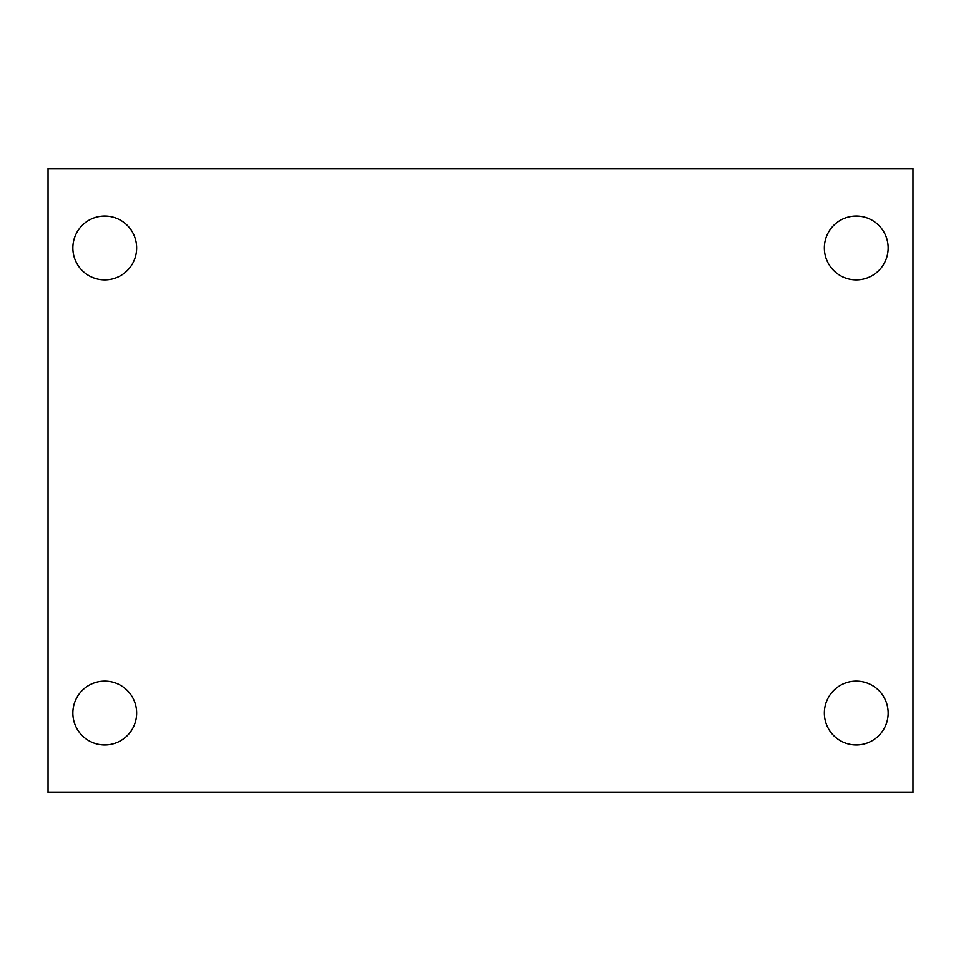 <?xml version="1.0" encoding="UTF-8"?>
<svg xmlns="http://www.w3.org/2000/svg" width="961" height="961" viewBox="0 0 961 961"><rect width="100%" height="100%" fill="white"/><g stroke="black" fill="none" stroke-linecap="round" stroke-linejoin="round"><path stroke-width="1.44" d="M48.05 168.571L912.95 168.571L912.95 792.429L48.05 792.429L48.05 168.571M104.761 681.133A31.905 31.905 0 0 1 136.666 713.026A31.905 31.905 0 0 1 104.761 744.931A31.905 31.905 0 0 1 72.868 713.026A31.905 31.905 0 0 1 104.761 681.133M856.239 681.133A31.905 31.905 0 0 1 888.132 713.026A31.905 31.905 0 0 1 856.239 744.931A31.905 31.905 0 0 1 824.334 713.026A31.905 31.905 0 0 1 856.239 681.133M856.239 216.069A31.905 31.905 0 0 1 888.132 247.974A31.905 31.905 0 0 1 856.239 279.867A31.905 31.905 0 0 1 824.334 247.974A31.905 31.905 0 0 1 856.239 216.069M104.761 216.069A31.905 31.905 0 0 1 136.666 247.974A31.905 31.905 0 0 1 104.761 279.867A31.905 31.905 0 0 1 72.868 247.974A31.905 31.905 0 0 1 104.761 216.069"/></g></svg>
